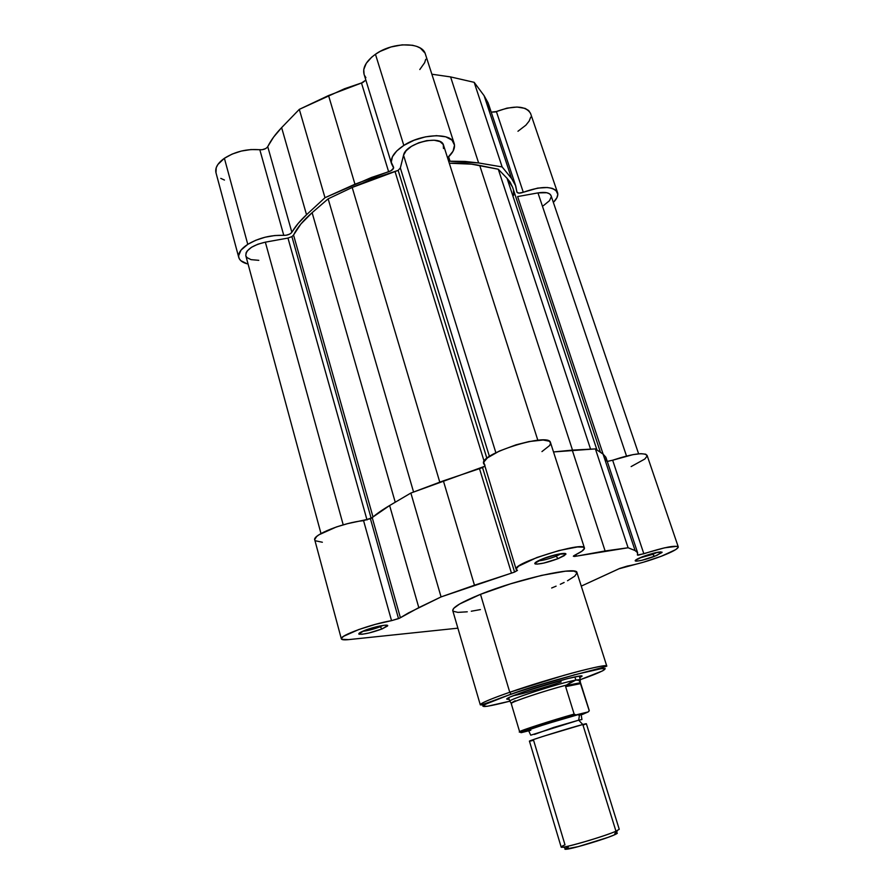 <?xml version="1.0" encoding="UTF-8"?>
<svg xmlns="http://www.w3.org/2000/svg" width="894" height="894" viewBox="0 0 894 894"><rect width="100%" height="100%" fill="white"/><g stroke="black" fill="none" stroke-linecap="round" stroke-linejoin="round"><path stroke-width="1.34" d="M238.776 257.506C239.659 260.411 242.419 262.501 247.09 263.797L240.754 260.635L239.1 258.4L238.575 255.84L241.011 250.108L247.772 244.341L255.751 240.274L265.093 237.223L274.782 235.535L286.125 235.245L289.667 234.105L291.355 232.921L298.048 223.578L306.53 214.728L324.991 197.697L371.435 177.481L388.633 171.737L361.478 83.008L365.858 80.102L362.707 82.561L344.626 88.696L299.311 109.359L281.632 127.618L273.553 137.162L267.272 147.331L265.641 148.594L262.165 149.723L250.89 149.566L241.335 151.052L232.183 154.07L224.394 158.294C217.7 163.099 214.895 167.882 215.957 172.654L238.776 257.506C237.86 253.281 240.855 248.901 247.772 244.341L224.394 158.294L217.901 164.462L216.225 167.67L215.979 172.71M424.963 53.048L420.381 48.131L416.794 46.41L412.48 45.259L402.233 44.845L390.969 46.98L380.196 51.383L375.458 54.266C366.238 60.993 362.439 67.653 364.059 74.247L391.561 163.781C390.175 157.925 394.265 151.801 403.82 145.42L375.458 54.266L371.759 57.115L366.272 63.295L363.757 69.531L364.07 74.28M454.174 143.509C455.37 147.834 453.28 152.494 447.916 157.478L453.057 151.187L454.51 145.163L452.018 140.146L445.793 136.827L436.551 135.653L425.488 136.849L414.067 140.246L403.82 145.42C421.823 133.418 451.772 132.535 454.174 143.509L425.421 54.21C422.549 41.873 392.846 41.638 375.458 54.266L403.82 145.42L396.746 150.963L392.421 156.763L391.259 162.205L393.583 167.279C393.729 169.044 392.075 170.53 388.633 171.737L361.478 83.008L328.545 95.535L354.963 184.22L328.545 95.535L299.311 109.359L324.991 197.697L306.53 214.728L281.632 127.618C275.497 133.999 270.86 140.347 267.742 146.65L291.857 232.284C290.159 234.317 287.466 235.345 283.767 235.368L259.83 149.767C263.495 149.89 266.133 148.851 267.742 146.65L291.857 232.284C295.221 226.528 300.116 220.673 306.53 214.728L281.632 127.618L299.311 109.359L324.991 197.697L354.963 184.22L391.036 170.732L393.617 167.96L391.561 163.781M517.961 131.262L525.873 125.182L529.125 121.103L530.745 117.125M530.6 113.527L528.678 110.543L525.08 108.386L517.056 107.034L506.965 108.14L495.265 111.951L491.219 112.163L496.382 111.538L523.292 192.266L537.618 188.12L547.24 187.505L552.268 188.366L555.8 190.154L557.822 194.3L556.906 197.742L553.364 202.413C557.018 198.736 558.415 195.462 557.554 192.601C552.973 185.93 541.552 185.818 523.292 192.266C519.917 193.462 517.782 193.417 516.9 192.132L518.911 193.138L523.292 192.266L496.382 111.538C514.285 105.09 525.672 105.693 530.544 113.359L557.543 192.601M489.946 110.834L488.135 102.955L484.101 95.68L474.166 82.326L450.587 76.918L431.869 74.213L450.587 76.918L474.166 82.326L502.137 166.932L511.603 178.521L515.357 184.879L516.855 191.864L515.737 185.93L511.603 178.521L484.101 95.68L474.166 82.326L502.137 166.932L478.625 162.954L502.137 166.932L511.603 178.521L484.101 95.68L488.56 104.151L515.726 185.896M419.8 69.531L424.639 62.725L425.712 59.328M364.406 75.197L365.881 77.622M220.784 178.387L224.45 180.052M448.632 161.166L465.103 161.445L478.625 162.954L450.587 76.918L478.625 162.954L448.632 161.166M448.632 156.819L450.051 161.266L448.632 156.819M259.83 149.767C246.99 148.672 235.189 151.522 224.394 158.294L247.772 244.341C258.869 237.871 270.871 234.887 283.767 235.368L259.83 149.767M398.154 170.385L400.344 167.96L489.431 456.443L400.344 167.96L403.54 155.221L400.344 167.96L398.154 170.385L486.895 458.331L398.154 170.385L352.191 187.461L328.154 198.837L413.576 492.024L328.154 198.837L352.191 187.461L439.792 482.179L352.191 187.461L373.055 178.744L398.154 170.385M291.913 236.619L293.545 235.033L373.01 517.011L293.545 235.033L300.898 223.981L312.118 212.683C303.368 220.293 297.177 227.735 293.545 235.033L291.913 236.619L371.189 518.375L291.913 236.619L287.969 238.072L367.021 519.962L287.969 238.072L291.913 236.619M596.957 449.961L507.054 178.308L498.271 169.223L590.576 449.157L498.271 169.223L507.054 178.308L596.957 449.961M600.466 452.353L512.575 187.204L507.054 178.308L510.128 182.153L512.597 187.282M517.615 196.579L603.115 454.141L517.615 196.579L537.964 192.903L517.615 196.579M626.515 456.018L537.964 192.903L626.515 456.018M551.073 195.663C549.665 192.679 545.295 191.763 537.964 192.903L546.77 192.724L549.62 193.853L551.073 195.674L638.629 453.828M245.816 255.684L246.107 252.756L247.258 250.901L251.549 247.258L257.919 244.185L265.35 242.162L343.207 524.834L265.35 242.162C252.376 245.258 245.861 249.761 245.805 255.65L320.991 533.562M265.35 242.162L287.969 238.072L265.35 242.162M395.237 502.227L312.118 212.683L328.154 198.837L312.118 212.683L395.237 502.227M484.135 461.326L395.092 171.704L484.135 461.326M495.868 452.733L403.54 155.221L495.868 452.733M537.83 440.239L443.525 145.197C441.323 134.268 405.463 143.208 403.54 155.221L406.144 150.706L411.463 146.337L418.705 142.794L426.706 140.637L434.205 140.224L440.016 141.598L443.256 144.526L443.48 148.516M479.709 165.457C470.814 163.658 460.678 162.92 449.291 163.222L471.551 164.15L498.271 169.223L479.709 165.457L572.506 450.118L479.709 165.457M513.424 190.713L513.659 195.35M551.24 196.792L549.508 200.681L543.418 205.642M258.802 260.333L251.035 259.64L247.023 257.606L245.995 256.176M511.491 694.157C526.074 688.983 568.249 675.741 594.309 669.986C618.112 665.035 597.091 673.92 580.362 679.63L602.824 670.768L605.193 668.544L600.779 668.757L577.211 674.154L541.239 684.502L511.122 694.124L485.587 704.193L482.849 706.159L487.386 706.271L509.748 701.209C489.197 706.45 480.525 707.802 483.732 705.254C489.677 702.092 498.93 698.393 511.491 694.157M576.988 572.663L573.948 571.11L565.544 571.177L541.563 575.39L510.452 583.849L480.503 594.331C518.945 578.72 577.58 565.857 576.976 572.652L606.803 666.142C607.004 664.41 586.967 668.79 563.544 675.462L509.759 692.269L511.122 694.124L509.759 692.269C549.553 678.356 608.523 662.622 606.803 666.142C602.087 668.22 548.089 680.613 511.133 694.124C490.717 701.835 480.424 705.4 480.29 704.818C480.424 703.276 490.247 699.097 509.759 692.269L480.503 594.331L509.759 692.269C497.042 696.649 480.145 703.008 480.29 704.818L452.755 610.624C452.398 607.417 461.65 601.986 480.503 594.331L459.639 603.998L453.671 608.378L452.755 610.636M638.975 558.202L652.821 554.302L654.453 556.392C645.144 559.745 638.808 561.309 635.422 561.052C634.449 560.437 636.852 558.973 642.641 556.671L635.232 560.482L636.55 561.164L641.881 560.292L656.688 555.498L662.074 552.168L655.458 552.693L642.641 556.671C654.486 552.514 660.934 551.14 661.985 552.526L654.453 556.392L652.821 554.302L638.975 558.202M362.539 631.332C367.624 630.784 373.48 629.264 380.084 626.783L382.129 628.918C371.491 632.762 363.813 634.528 359.086 634.204C358.069 633.656 359.746 632.471 364.126 630.661L358.818 634.036L361.992 634.282L368.876 633.03L382.129 628.918L387.605 625.532L384.576 625.23L377.659 626.471L364.126 630.661C373.625 626.739 389.851 623.531 387.504 626.012L382.129 628.918L380.084 626.783C373.48 629.264 367.624 630.784 362.539 631.332M538.188 560.84C542.837 560.527 548.815 558.985 556.09 556.213L558.102 558.627C547.307 562.605 539.685 564.393 535.204 563.969C533.852 563.186 536.221 561.533 542.323 558.985L534.768 563.376L536.992 564.136L543.619 563.119L558.102 558.627L564.215 555.688L565.712 553.766L557.13 554.392L542.323 558.985C552.917 554.626 568.081 551.732 565.678 554.481L558.102 558.627L556.09 556.213C548.815 558.985 542.837 560.527 538.188 560.84M509.133 699.142L507.993 699.276C504.171 699.331 509.669 696.772 524.499 691.576L509.871 697.096L506.652 698.996L509.133 699.142M341.34 638.852C341.698 639.825 344.145 640.082 348.682 639.612L457.884 628.169L348.682 639.612L341.743 639.333L341.318 638.618L343.497 636.349L358.617 629.599L375.435 624.336L391.538 620.648L363.567 520.654L372.228 517.682L400.4 617.732L398.523 618.637L370.429 518.755L347.61 523.649L336.368 526.968L319.013 534.757L316.61 536.568L314.688 539.607L341.34 638.852C339.117 635.79 371.457 624.001 391.538 620.648L399.629 618.156L408.413 612.949L441.066 596.913L514.586 572.059L482.514 467.517L484.514 466.377L410.871 493.041L389.628 505.523L370.429 518.755L398.523 618.637L391.538 620.648L363.567 520.654C343.486 522.521 312.051 535.048 314.744 539.965M517.257 570.148L514.586 572.059L517.458 570.406L516.084 569.065L518.554 566.17L536.936 557.498L559.085 550.525L577.468 546.972L583.324 547.162L584.486 548.257L582.028 551.117L573.635 555.856L574.395 556.47L628.091 547.754L635.086 550.559L637.467 552.38L637.478 555.085L638.394 555.14L664.521 547.843L677.116 546.268L678.222 547.407L675.629 549.665L661.336 556.236C648.675 560.963 637.321 564.237 627.275 566.081L619.743 568.416L581.279 586.118L619.006 568.774L643.311 562.248L661.336 556.236C672.523 551.877 678.166 548.76 678.267 546.893L647.066 455.314C643.568 452.196 632.092 453.828 612.647 460.22L607.272 461.427L612.647 460.22L643.836 553.766L637.411 555.018L637.623 552.738L635.086 550.559L628.091 547.754L595.393 448.9L553.509 451.939L572.238 450.129L605.104 550.961L628.091 547.754L595.393 448.9L603.081 454.118L595.393 448.9L572.238 450.129L605.104 550.961L576.384 556.157L573.356 556.28L575.032 555.04C581.581 551.889 584.721 549.542 584.441 548.011C584.33 540.803 511.971 563.354 516.129 569.288L517.257 570.148M555.632 554.738L556.09 556.213L555.632 554.738M379.872 625.979L380.084 626.783L379.872 625.979M652.531 553.442L652.821 554.302L652.531 553.442M561.153 681.954C545.105 687.475 522.353 694.023 513.044 695.767M511.346 694.169L512.497 693.666M631.142 466.579L644.809 459.024L647.1 456.074L645.77 454.208L640.886 453.683L633.019 454.621L612.647 460.22L643.836 553.766C663.706 547.396 675.182 545.105 678.267 546.893M606.221 460.958L605.841 457.192L603.081 454.118L635.086 550.559L603.081 454.118L606.054 457.739L637.612 552.716M541.954 451.582L549.743 445.435L550.581 442.988L549.218 441.2L543.161 440.016L529.069 441.547L516.062 444.821L499.321 451.079L487.476 457.851L483.743 462.153L516.129 569.288M484.012 464.288L484.973 465.081M315.224 540.736L322.354 542.245M453.146 611.228L457.884 612.379L467.271 611.798M471.294 611.228L480.413 609.585M551.676 587.995L556.102 586.151M560.314 584.285L564.125 582.475M567.522 580.742L574.741 576.172L577.021 572.842M484.123 704.997L480.301 704.863M579.714 677.574L581.625 676.412L579.927 675.998L567.198 678.714L524.499 691.576C551.564 682.167 589.761 672.377 580.742 677.026L579.714 677.574M657.381 552.291L652.821 554.302L657.381 552.291M383.101 625.409L380.084 626.783L383.101 625.409M561.432 553.598L556.09 556.213L561.432 553.598M584.441 548L550.503 442.608C549.218 431.947 478.502 454.219 483.676 463.64M575.892 554.626L576.384 556.157L575.892 554.626M482.514 467.517L514.586 572.059L511.469 573.143L479.497 468.646L482.514 467.517M443.368 480.838L474.468 585.212L511.469 573.143L479.497 468.646L443.368 480.838L474.468 585.212L441.066 596.913L410.871 493.041L443.368 480.838M418.805 607.629L441.066 596.913L410.871 493.041L389.628 505.523L418.805 607.629L389.628 505.523C382.252 509.859 376.452 513.916 372.228 517.682L400.4 617.732L418.805 607.629M575.468 674.612L573.859 674.903M583 725.112C587.414 723.469 587.347 723.268 582.799 724.509L578.686 720.173L581.938 719.536L578.686 720.173L582.799 724.509L544.312 735.997C526.331 741.752 527.885 741.785 533.003 740.4M530.544 730.163C525.538 731.493 525.247 731.27 529.661 729.493L528.857 731.136L530.745 735.181L578.686 720.173L553.721 727.425L534.456 734.421M564.93 849.199L578.295 846.618L607.831 837.443L614.357 834.884L615.966 831.219L614.357 834.884L615.642 834.292L617.385 830.571L615.966 831.219L619.24 829.274L586.363 723.749L582.799 724.509L615.966 831.219C606.087 835.689 571.411 846.149 563.41 847.076C559.979 847.512 560.504 846.774 564.997 844.841L533.573 740.243M615.642 834.292C617.653 833.286 617.866 832.828 616.29 832.917M529.661 729.493C542.982 724.587 577.915 714.34 579.603 714.228L578.686 720.173L579.603 714.228L545.318 724.263L528.991 729.75L526.398 730.901L528.13 730.733M511.569 704.081L511.279 703.41C511.435 701.824 545.821 690.369 566.572 685.05L571.713 681.664L575.859 680.055L578.776 680.278L580.508 682.703L589.224 710.451L580.295 682.29L580.24 679.574L575.859 680.055C560.761 682.781 509.658 699.108 509.826 701.108L509.77 701.276C507.032 699.991 560.136 682.904 575.859 680.055L574.876 676.892L575.859 680.055L580.251 679.954M581.659 713.524L579.647 714.217C584.553 712.943 584.307 713.334 578.899 715.401M519.805 731.784L519.626 731.739C517.984 731.326 552.246 720.206 574.138 714.094L575.904 714.932L588.207 711.915L589.247 710.819L580.206 682.77M580.295 682.29L578.776 680.278L575.859 680.055L566.572 685.05C544.949 690.593 509.323 702.561 511.234 703.578L519.626 731.739C515.112 734.533 551.084 721.469 575.378 714.988L574.138 714.094L565.634 686.648L566.572 685.05L565.634 686.648L574.138 714.094C552.481 720.151 518.52 731.147 519.626 731.705M515.179 700.74L511.737 702.729M519.995 732.152L521.627 732.577L530.835 730.264L521.124 732.566L529.572 729.213L575.904 714.932L588.207 711.915L582.229 714.529M580.798 683.586L565.634 686.648L580.798 683.586M580.508 682.703L565.634 685.698L580.508 682.703M580.083 714.976L580.966 714.641M582.106 714.183L583.022 713.535L579.603 714.228M565.645 848.406C564.293 849.211 564.729 849.468 566.941 849.177C574.216 848.372 605.417 838.963 614.357 834.884L617.24 833.309M568.305 847.121L566.226 848.082M561.153 847.031C559.979 849.345 603.875 836.706 615.966 831.219L582.799 724.509C570.283 727.705 527.572 741.037 529.438 741.16L561.153 847.031M589.235 710.574L588.207 711.915M521.191 732.644L521.627 732.577C514.821 733.706 553.218 721.19 575.904 714.932L575.378 714.988M636.059 559.756L635.422 561.052M359.924 632.673L359.086 634.204M536.21 561.968L535.204 563.969M508.731 697.789L507.993 699.276M579.29 676.21L580.742 677.026M563.701 553.408L565.678 554.481M386.018 625.152L387.504 626.012M660.688 551.855L661.985 552.526M580.374 679.697L579.245 676.076M509.77 701.276L508.686 697.644M509.826 701.108L511.279 703.41M579.647 714.217L581.234 715.122L581.938 719.536M563.41 847.076L566.941 849.177"/></g></svg>
